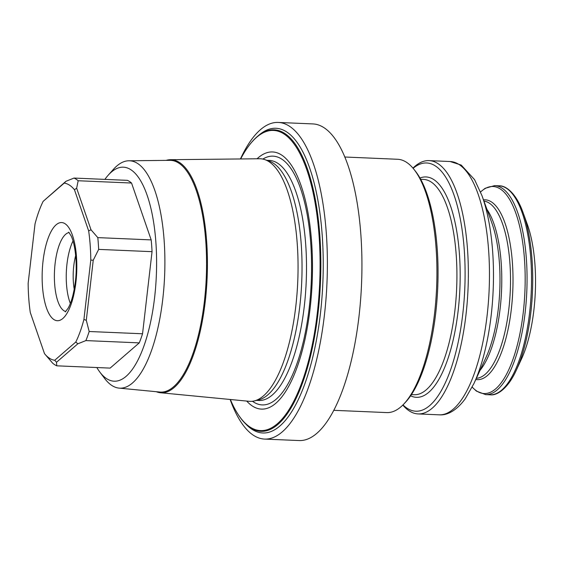 <?xml version="1.0" encoding="UTF-8"?>
<svg xmlns="http://www.w3.org/2000/svg" width="563" height="563" viewBox="0 0 563 563"><rect width="100%" height="100%" fill="white"/><g stroke="black" fill="none" stroke-linecap="round" stroke-linejoin="round"><path stroke-width="0.84" d="M230.14 399.477A158.463 55.582 -87.5 0 0 264.624 439.084A158.463 55.582 -87.5 0 0 324.415 315.153A158.463 55.582 -87.5 0 0 278.178 122.438A158.463 55.582 -87.5 0 0 240.436 158.956M264.624 439.084L299.178 440.562A158.463 55.582 -87.5 0 0 358.969 316.631A158.463 55.582 -87.5 0 0 312.732 123.916L278.178 122.438M230.373 399.498A150.265 52.704 -87.5 0 0 238.086 414.382A150.265 52.704 -87.5 0 0 317.3 313.183A150.265 52.704 -87.5 0 0 304.379 163.305A150.265 52.704 -87.5 0 0 249.62 144.782A150.265 52.704 -87.5 0 0 240.668 158.949M246.707 401.074A128.723 45.153 -87.5 0 0 310.093 308.51A128.723 45.153 -87.5 0 0 300.804 184.833A128.723 45.153 -87.5 0 0 257.08 158.773M90.791 260.078A88.743 31.127 -87.5 0 0 88.658 230.9L74.457 189.752A88.743 31.127 -87.5 0 0 64.21 183.109L43.133 201.364A88.743 31.127 -87.5 0 0 35.026 223.898L28.15 283.302A88.743 31.127 -87.5 0 0 30.275 312.479L44.484 353.62A88.743 31.127 -87.5 0 0 54.724 360.264L75.801 342.015A88.743 31.127 -87.5 0 0 83.915 319.474L90.791 260.078L93.24 260.24L86.294 320.291L89.165 331.501L142.545 333.782L152.045 251.675L98.666 249.388A95.077 33.351 -87.5 0 0 97.807 237.621L151.187 239.901L131.545 183.031L78.173 180.744A95.077 33.351 -87.5 0 0 74.042 178.063L127.414 180.35A95.077 33.351 -87.5 0 1 131.545 183.031M44.484 353.62L52.626 363.142A95.077 33.351 -87.5 0 0 56.757 365.823L110.13 368.103L139.272 342.874L85.893 340.587A95.077 33.351 -87.5 0 0 89.165 331.501M139.272 342.874A95.077 33.351 -87.5 0 0 142.545 333.782M152.045 251.675A95.077 33.351 -87.5 0 0 151.187 239.901M96.836 367.54A107.139 37.58 -87.5 0 0 99.778 371.988A107.139 37.58 -87.5 0 0 154.614 297.482A107.139 37.58 -87.5 0 0 146.077 192.349A107.139 37.58 -87.5 0 0 108.202 175.206A107.139 37.58 -87.5 0 0 104.894 179.386M99.778 371.988L104.521 378.315A113.796 39.917 -87.5 0 0 119.082 388.118A113.796 39.917 -87.5 0 0 162.763 299.178A113.796 39.917 -87.5 0 0 128.814 160.779A113.796 39.917 -87.5 0 0 113.466 169.308L108.202 175.206M119.082 388.118L159.871 392.052A115.985 40.684 -87.5 0 0 204.39 301.402A115.985 40.684 -87.5 0 0 169.787 160.342L128.814 160.779M156.247 391.707A116.654 40.916 -87.5 0 0 160.462 392.749A116.654 40.916 -87.5 0 0 205.242 301.571A116.654 40.916 -87.5 0 0 170.441 159.702A116.654 40.916 -87.5 0 0 166.148 160.378M160.462 392.749L249.184 401.313A121.418 42.584 -87.5 0 0 254.279 400.94A121.418 42.584 -87.5 0 0 295.786 306.413A121.418 42.584 -87.5 0 0 264.61 159.554A121.418 42.584 -87.5 0 0 259.564 158.752L170.441 159.702M254.279 400.94L258.713 399.864A120.144 42.141 -87.5 0 0 299.79 306.328A120.144 42.141 -87.5 0 0 268.938 161.004L264.61 159.554M98.666 249.388L93.24 260.24M78.173 180.744L76.659 188.204L91.023 229.803L97.807 237.621M43.133 201.364L65.977 181.272L74.042 178.063M85.893 340.587L77.828 343.803L56.518 362.255L56.757 365.823M498.354 308.461A88.743 31.127 -87.5 0 0 491.731 222.596L481.963 195.628A123.6 43.358 92.5 0 1 491.189 315.224A123.6 43.358 92.5 0 1 473.919 383.579L485.96 357.54A88.743 31.127 -87.5 0 0 498.354 308.461M412.953 168.133A126.774 44.47 92.5 0 1 429.02 160.617A126.774 44.47 92.5 0 1 468.022 289.178A126.774 44.47 92.5 0 1 418.175 413.932A126.774 44.47 92.5 0 1 402.812 405.071M413.108 168.316A124.24 43.576 92.5 0 1 464.764 289.037A124.24 43.576 92.5 0 1 402.981 404.903M333.859 410.321L386.746 412.588A126.774 44.47 -87.5 0 0 403.784 404.079L405.388 402.383A124.873 43.801 -87.5 0 0 435.72 313.105A124.873 43.801 -87.5 0 0 415.29 171.032L413.833 169.203A126.774 44.47 -87.5 0 0 397.591 159.273L344.697 157.007M403.784 404.079A126.774 44.47 -87.5 0 0 434.573 313.443A126.774 44.47 -87.5 0 0 413.833 169.203M75.667 255.503A32.028 11.232 -87.5 0 0 73.774 265.806A32.028 11.232 -87.5 0 0 74.225 289.199M70.354 303.429A39.614 13.899 92.5 0 1 66.976 263.977A39.614 13.899 92.5 0 1 73.028 240.992M86.294 320.291L83.915 319.474M75.801 342.015L77.828 343.803M56.518 362.255L54.724 360.264M74.457 189.752L76.659 188.204M65.977 181.272L64.21 183.109M91.023 229.803L88.658 230.9M238.086 414.382L238.459 414.959A150.891 52.929 -87.5 0 0 257.875 430.934A150.891 52.929 -87.5 0 0 318.011 313.345A150.891 52.929 -87.5 0 0 270.761 129.983A150.891 52.929 -87.5 0 0 250.049 144.241L249.62 144.782M533.893 309.953A88.595 31.078 -87.5 0 0 527.278 224.229L523.062 212.596A103.634 36.349 -87.5 0 1 530.796 312.873A103.634 36.349 -87.5 0 1 516.32 370.187L521.514 358.948A88.595 31.078 -87.5 0 0 533.893 309.953M75.899 282.352A49.122 17.228 -87.5 0 0 56.054 224.862A49.122 17.228 -87.5 0 0 46.455 307.848A49.122 17.228 -87.5 0 0 75.899 282.352M256.58 400.384L258.931 400.483A120.144 42.141 -87.5 0 0 304.259 306.518A120.144 42.141 -87.5 0 0 269.205 160.413L266.855 160.307M252.477 401.271A124.479 43.661 -87.5 0 0 309.235 307.616A124.479 43.661 -87.5 0 0 262.844 159.076M481.963 195.628L474.588 179.681L461.21 165.058L450.126 161.525A126.774 44.47 92.5 0 1 489.127 290.079A126.774 44.47 92.5 0 1 439.281 414.832L418.175 413.932M419.963 178.028A110.292 38.685 92.5 0 1 459.88 288.826A110.292 38.685 92.5 0 1 410.645 395.81M420.667 179.294L423.46 179.414A107.758 37.798 92.5 0 1 454.904 310.459A107.758 37.798 92.5 0 1 414.248 394.726L411.447 394.607M69.136 232.54A39.614 13.899 -87.5 0 0 54.484 271.472A39.614 13.899 -87.5 0 0 65.758 311.522M258.15 135.845A152.524 53.499 92.5 0 1 309.587 167.774A152.524 53.499 92.5 0 1 320.403 313.774A152.524 53.499 92.5 0 1 245.813 424.016M480.042 370.327A88.743 31.127 -87.5 0 0 500.134 308.538A88.743 31.127 -87.5 0 0 486.932 209.352M476.354 378.308A88.743 31.127 -87.5 0 0 508.846 308.911A88.743 31.127 -87.5 0 0 483.941 201.082M472.223 387.084A103.634 36.349 -87.5 0 0 523.245 312.549A103.634 36.349 -87.5 0 0 515.771 212.99A103.634 36.349 -87.5 0 0 480.577 191.99M483.497 199.858A90.01 31.57 92.5 0 1 511.324 309.277A90.01 31.57 92.5 0 1 475.805 379.49M529.572 313.014A104.584 36.686 -87.5 0 0 499.057 185.825L494.588 185.628A104.584 36.686 92.5 0 1 525.103 312.824A104.584 36.686 92.5 0 1 485.644 394.614L490.113 394.804A104.584 36.686 -87.5 0 0 529.572 313.014M450.126 161.525L429.02 160.617M439.281 414.832C446.107 415.438 455.699 411.82 465.221 398.822L473.919 383.579M68.721 232.125L71.212 236.024C75.871 246.066 77.363 266.904 75.351 281.641C73.837 293.485 71.424 302.345 68.123 308.221L65.308 311.895M494.588 185.628L485.144 188.295L480.542 191.899M472.181 387.168L476.389 391.102L485.644 394.614M499.057 185.825C506.186 185.361 516.51 193.876 523.062 212.596M490.113 394.804C497.178 395.873 508.185 388.273 516.32 370.187"/></g></svg>
